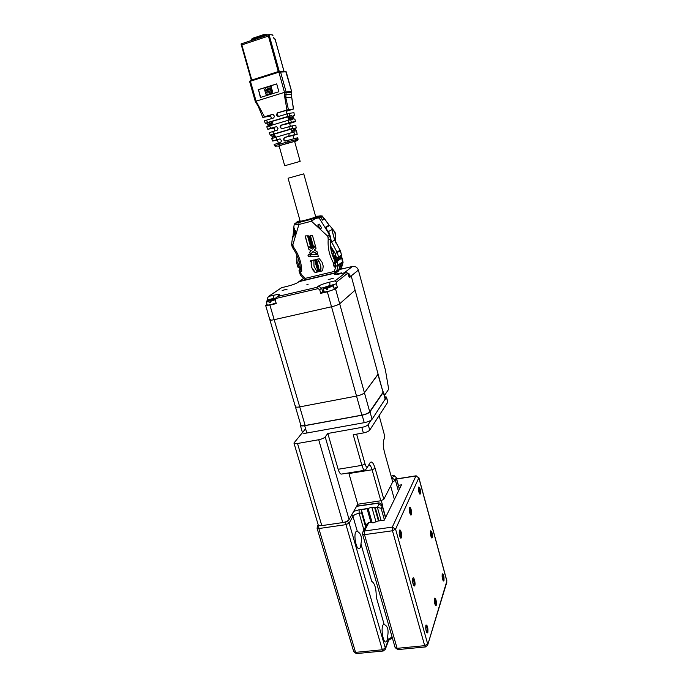 <?xml version="1.0" encoding="UTF-8"?>
<svg xmlns="http://www.w3.org/2000/svg" width="688" height="688" viewBox="0 0 688 688"><rect width="100%" height="100%" fill="white"/><g stroke="black" fill="none" stroke-linecap="round" stroke-linejoin="round"><path stroke-width="1.03" d="M360.942 543.941C362.232 537.5 361.028 533.338 357.339 531.446L356.513 531.403C353.021 532.357 356.006 550.417 359.36 548.585C360.271 548.112 360.796 546.564 360.942 543.941L371.718 581.326C374.736 583.2 376.25 588.455 376.259 597.098L384.162 624.515L383.672 624.541C380.378 625.272 382.812 643.495 386.002 641.878C386.974 641.379 387.507 639.591 387.611 636.503C388.797 629.907 387.645 625.917 384.162 624.515M382.76 507.056L382.734 505.835M379.122 415.681L383.87 432.847C384.558 435.667 384.635 437.766 384.102 439.142L383.973 439.374C382.898 442.16 383.053 446.4 384.454 452.119L392.719 481.918L383.818 499.307L380.817 500.761L372.096 469.766C371.056 466.335 369.963 464.753 368.811 465.028L368.648 465.131M356.625 434.137L365.036 463.918C365.956 466.791 366.833 467.745 367.659 466.791L370.075 462.723C371.683 460.9 373.378 462.775 375.141 468.356L372.096 469.766L348.945 473.525L357.743 504.244L380.817 500.761M357.743 504.244L349.091 519.509C347.99 520.971 345.892 521.994 342.787 522.57L321.803 525.615C319.645 525.873 318.432 525.589 318.174 524.755L293.982 443.158M305.051 429.389L293.948 443.038C294.154 443.683 295.35 443.829 297.517 443.485L318.699 439.744C321.838 439.082 324.005 438.136 325.2 436.906L349.091 519.509M367.616 466.86L365.294 470.205C364.107 470.497 362.972 468.889 361.888 465.363L353.219 434.739L363.376 432.941L361.819 427.394L327.823 433.466L325.2 436.906M361.819 427.394C364.993 426.732 367.108 425.803 368.175 424.608L371.167 420.11M385.349 398.782L386.458 397.019L384.807 396.813M375.141 468.356L383.818 499.307M387.843 402.093L369.723 430.138C368.665 431.342 366.549 432.279 363.376 432.941M364.872 470.274L341.695 474.049C340.431 474.35 339.244 472.759 338.152 469.276L327.823 433.466M348.945 473.525L348.756 472.897M353.709 511.365L359.084 509.782L368.14 508.441L371.812 507.133L375.304 507.684L379.036 520.876M381.126 520.575L377.394 507.374L375.304 507.684M391.111 476.122L393.897 475.442L396.228 477.463L395.385 480.172L398.421 491.155M365.982 525.976L361.381 509.868L361.596 512.93L365.56 526.793M376.026 521.986L371.812 507.133M372.191 522.871L368.097 508.466L361.381 509.868M378.46 520.962L374.65 507.495M371.038 522.708L367.134 509.008M356.565 506.325L377.23 503.375L379.079 504.115L377.394 507.374L381.126 508.286L384.411 519.947M400.321 537.569L400.588 537.242C400.984 534.327 400.554 532.194 399.281 530.844M401.474 537.81C402.514 535.703 400.511 528.203 399.479 530.31C398.877 533.415 399.324 536.047 400.829 538.205L401.474 537.81M413.6 585.454L413.927 585.041C414.279 582.134 413.875 580.027 412.688 578.703M414.804 585.608C415.733 583.372 413.892 576.166 412.895 578.152C412.275 581.24 412.688 583.88 414.142 586.09L414.804 585.608M426.655 632.324L426.981 631.833C427.3 628.952 426.913 626.863 425.812 625.547M427.85 632.401C428.142 627.809 427.532 625.34 426.018 624.988C425.39 628.058 425.777 630.724 427.171 632.977L427.85 632.401M443.003 580.388L443.192 580.053C443.442 577.619 443.089 575.727 442.143 574.377M443.984 580.56C444.181 576.553 443.622 574.299 442.324 573.818C441.842 576.578 442.229 578.969 443.476 580.999L443.984 580.56M431.333 537.423L431.514 537.139C431.789 534.688 431.419 532.779 430.413 531.411M432.313 537.646C432.537 533.63 431.961 531.368 430.593 530.861C430.12 533.639 430.533 536.021 431.823 538.007L432.313 537.646M419.439 493.623L419.611 493.382C419.921 490.931 419.525 489.005 418.45 487.603M420.411 493.898C420.669 489.882 420.076 487.611 418.622 487.061C418.166 489.856 418.605 492.238 419.938 494.19L420.411 493.898M410.332 514.512L410.573 514.228C410.917 511.554 410.512 509.533 409.343 508.148M411.415 514.762C412.353 512.87 410.461 505.697 409.523 507.615C408.999 510.556 409.446 513.05 410.865 515.106L411.415 514.762M435.229 605.096L435.478 604.683C435.762 602.043 435.392 600.056 434.377 598.723M436.304 605.225C436.545 600.942 435.968 598.586 434.567 598.164C434.016 601.071 434.403 603.591 435.728 605.715L436.304 605.225M367.014 524.015L368.949 522.33L373.274 522.82L377.746 521.065L384.325 520.119L401.5 484.834L398.404 485.315M335.228 260.984L337.713 259.23M336.32 262.326L336.191 261.543L335.417 261.767L335.151 263.186L336.991 261.483L338.006 265.155L342.684 261.75L341.695 258.138L339.648 257.871M330.988 248.506L333.955 253.15L333.757 253.924L332.786 254.164L333.327 256.117L335.09 255.687L335.563 257.389L333.714 257.845M334.85 260.27L334.351 258.464L335.271 259.858L337.283 259.367L335.271 259.858M303.391 173.961L288.083 178.244L303.391 173.961M309.806 256.581L309.54 256.667C308.172 256.418 307.828 255.73 308.499 254.594M308.757 254.508C310.288 254.913 310.537 255.652 309.523 256.727L309.394 256.762C307.863 256.349 307.613 255.609 308.637 254.534L308.757 254.508M316.162 262.214L315.267 262.36L315.121 261.827L317.03 261.363L317.228 262.059L316.291 262.85L317.374 262.575L317.521 263.108L315.611 263.564L315.414 262.868L316.471 261.982L315.414 262.266L315.276 261.793M317.503 263.048L315.749 263.47L315.551 262.773L316.299 262.119M310.262 261.887L310.331 260.812L311.174 261.431L310.262 261.887L310.322 260.821M315.878 264.527L315.723 263.986L317.632 263.521L317.787 264.063L315.878 264.527L315.887 263.943M317.779 264.011L316.024 264.433M317.607 266.462L318.269 265.774L317.865 266.978L318.57 266.832L318.725 267.383L316.807 267.847L316.79 266.333L318.277 265.809M318.707 267.322L316.953 267.752M316.755 267.675L316.747 267.073M318.32 270.565L317.624 270.737L317.469 270.186L319.378 269.73L319.533 270.281L318.776 270.461L319.851 271.416L317.942 271.872L318.458 270.47L317.624 270.152M318.484 271.158L318.458 270.47M319.516 270.221L318.776 270.461M319.834 271.356L318.08 271.777L317.942 271.287M319.421 258.808L322.087 262.257L323.222 266.179L322.629 270.814L320.531 271.313L321.012 268.182L320.505 264.803L319.051 261.406L317.134 259.17L319.421 258.808M322.663 270.737L320.539 271.287L320.9 266.738M319.791 263.263L317.288 259.135M316.686 265.671L316.351 266.213L315.955 264.803L317.985 264.777L318.14 265.327L316.686 265.671L318.123 265.267M316.79 266.05L316.119 264.768M315.13 272.568L313.066 270.281L311.544 267.021L311.131 263.951L311.87 260.46L313.848 259.978L313.995 266.282L317.245 272.087L315.156 272.594L317.194 272.035M311.148 263.401L311.724 260.546M315.259 272.465L311.63 267.305M311.647 266.789L311.268 263.968M318.828 268.965L319.327 269.533L317.228 269.343L317.056 268.716L318.776 267.58L318.828 268.965M317.228 269.343L317.194 268.621M319.292 269.421L317.374 269.249M318.381 268.939L318.424 268.492M317.839 268.862L318.286 268.587M316.033 260.7L316.188 260.081L315.439 259.643L316.377 259.41L316.489 261.148L315.5 261.345L314.76 260.632L315.095 259.746L315.439 260.718L316.299 260.503L315.594 259.6M316.222 261.302L315.181 260.976L314.76 259.823M309.583 239.622L309.351 238.676L310.795 239.562L309.583 239.622L309.488 238.719M308.835 238.607L308.869 238.134M309.626 240.576L309.643 239.845L310.838 239.768L310.993 240.344L310.236 240.714L309.462 240.112M309.161 238.117L310.503 238.521L309.161 238.117M308.181 236.285L308.052 235.821L309.849 236.199L308.181 236.285L308.215 235.812M309.901 236.921L310.047 237.824L309.394 236.904L309.23 237.764L308.809 236.887L309.918 236.431L309.935 236.913M309.411 237.704L309.032 236.552M311.475 243.027L310.512 242.348M311.483 242.735L311.802 243.457L310.709 243.621L310.58 243.165L311.389 243.079L310.348 242.357L311.655 242.649M310.047 237.824L309.394 236.904M311.165 242.107L311.01 241.29L310.632 242.09L310.03 241.204L310.494 241.677L310.976 240.886L311.165 242.107L311.01 241.204M311.569 246.708L311.475 245.453L312.421 245.375L312.558 245.84L311.741 245.926L312.782 246.648L311.569 246.708L311.621 246.27M311.088 250.664L308.903 249.469L308.129 246.725L312.507 249.116L315.405 245.96L316.041 248.239L314.321 250.114L316.97 251.55L318.329 256.383L310.89 256.547L309.669 252.212L311.234 250.578L309.041 249.383L308.327 246.837M312.154 245.057L310.486 243.913M310.451 244.386L310.322 243.922L311.991 243.836L312.163 245.04L310.598 244.3M311.638 243.561L310.744 243.156M310.641 241.591L310.701 240.843M312.533 245.762L311.948 245.805M311.346 247.577L311.208 247.069L312.877 246.983L313.023 247.499L311.346 247.577L311.372 247.061M311.329 245.539L311.561 245.994M310.77 239.484L309.729 239.544M310.701 242.073L310.09 241.024M310.959 240.413L310.185 240.551M312.997 247.422L311.492 247.491M312.756 246.571L311.716 246.622M309.669 252.212L311.234 250.578M305.094 235.941L307.536 235.838L310.916 247.886L308.009 246.295L305.094 235.941M309.29 238.581L309.325 238.108M310.254 235.726L312.515 235.631L315.293 245.539L313.539 247.456L310.254 235.726M312.507 249.116L315.422 246.012M310.434 254.336L309.815 252.118M318.303 256.297L311.036 256.461L310.469 254.448M317.684 254.096L313.049 251.567L310.331 254.448L317.718 254.285L312.902 251.653M309.832 236.122L308.327 236.199M310.477 238.444L309.437 238.495M313.668 247.319L310.417 235.717M308.009 246.295L305.266 235.932M310.864 247.689L308.155 246.209M296.777 222.138L299.521 222.344L318.793 216.694L311.492 219.24L311.475 221.226C314.588 218.758 317.168 217.718 319.223 218.113L317.383 217.417M295.238 234.221L294.068 234.832L295.272 235.09L295.651 230.815L294.524 230.523L294.756 228.364L293.759 227.685L294.223 224.176L298.91 224.477L298.953 222.491L294.885 223.48M300.088 274.245L301.181 274.211L300.467 275.105L304.56 279.225L306.16 279.706M334.205 267.056L335.856 266.66L335.047 263.736L333.396 264.132L334.205 267.056L335.821 266.54M306.255 279.681L335.245 272.809L306.255 279.681L305.3 278.348L304.569 279.233M342.684 262.644L341.695 258.138L336.991 261.483L335.056 261.173C331.41 254.302 329.862 247.026 330.395 239.338L330.326 236.5L330.593 239.218C330.059 246.897 331.616 254.164 335.254 261.036L333.783 263.521L335.151 263.186L335.89 265.886L338.014 266.093L338.006 265.155L335.77 266.351M336.191 261.543L336.638 261.019M341.695 258.138L340.784 257.596L335.417 261.767M300.544 269.507L301.757 271.227C301.533 262.816 298.979 255.05 294.077 247.947L293.174 246.063L292.013 246.244L293.165 248.66L294.077 247.947M300.123 221.011L296.76 222.086L299.383 221.846L310.787 218.896L318.484 216.247L315.207 217.098C312.644 218.363 299.538 221.871 300.157 221.132L288.091 178.252M342.676 261.758L342.194 264.484L339.898 266.256M317.736 225.028L319.112 224.039L321.683 227.866L320.376 228.812L317.736 225.028L319.241 224.219M333.697 264.063L334.471 266.867M291.893 245.435L292.839 244.876L291.678 243.672L291.686 244.532M291.772 245.41L291.643 244.584L291.918 245.306M299.177 270.479L299.297 271.244L300.424 271.545L299.547 269.748L299.177 270.479L299.779 270.367M328.812 225.913L329.062 225.2L324.641 219.042L322.586 220.134L320.625 217.399L318.793 216.694M329.612 235.004L329.38 234.505L327.66 236.13L329.827 235.554L329.612 235.004L328.993 235.812M329.002 225.767L329.062 225.2L325.837 227.006L327.161 231.082L329.965 235.176L330.128 236.629L327.995 237.326L327.66 236.13L311.475 221.226L298.91 224.477L292.839 244.876L293.174 246.063M291.678 244.618L291.858 244.059M299.065 270.633L299.297 271.244M329.113 235.236L328.597 235.038M294.068 234.832L293.853 236.982L292.632 236.345L293.2 235.958M296.777 262.825L297.852 262.756L298.214 258.404M299.031 270.909L299.065 270.126L300.458 269.438M318.621 216.746L318.484 216.247M338.943 269.808L339.924 266.153L342.194 264.484L342.676 262.678L338.014 266.093L336.535 271.614L335.331 272.792L334.42 271.416L336.535 271.614L338.943 269.808L336.217 272.242M318.897 216.677L311.492 219.24L310.787 218.896M311.492 219.24L298.945 222.491L299.383 221.846M330.326 236.5L329.965 235.176M343.063 262.248L342.099 258.155M322.319 219.756L320.9 217.253L318.897 216.6L319.223 216.281M319.129 215.946L322.294 216.539L322.027 215.8M340.087 257.527L342.031 257.897L340.156 257.475M300.106 220.951L297.483 221.699M333.99 253.201L332.536 254.182L333.327 256.117M335.297 233.413L332.657 229.173L328.701 231.469L326.834 230.05M334.798 231.83L335.151 232.604M334.359 231.116L334.721 231.959M334.635 239.992L332.072 230.678L332.665 229.775L332.932 230.179L332.657 229.173L329.612 225.466L334.832 231.839L335.589 236.001M334.351 258.464L336.475 257.957L337.602 259.273L338.582 257.235L337.387 252.909L337.008 252.195L335.28 253.623L340.336 250.776M295.341 234.221L294.645 234.531M324.1 218.982L322.294 216.539L320.9 217.253M322.569 219.575L324.108 218.758M329.612 225.466L326.009 227.522M326.172 227.401L326.963 229.844M338.479 270.582L339.648 267.202M318.897 216.6L318.759 216.109L315.689 216.754M318.759 216.109L315.568 216.307M300.02 220.65L297.465 221.639M341.833 258.034L342.839 262.567L341.919 265.972L339.752 267.58M341.644 264.966L341.919 265.972M335.125 233.619L335.357 242.013M294.67 234.195L294.946 230.652M335.297 256.426L333.603 257.587M332.605 232.329L333.68 236.225M266.359 120.125L267.658 122.516L265.319 123.35L264.287 120.873L273.686 117.923L274.495 116.281L273.033 114.268M286.217 111.232L289.88 110.028L286.225 110.458L277.961 112.815L277.118 114.466L278.52 116.461M287.472 113.769L289.244 113.314L289.854 115.945L287.825 116.47L287.472 113.769L278.408 116.496L276.86 115.567L276.567 114.535L277.384 112.892L286.956 109.994L284.866 97.877L285.812 97.696L288.41 109.624L293.423 109.031L291.686 97.232L291.738 92.407M284.866 97.877L284.522 92.613L291.729 92.45L291.678 91.642L286.105 91.977L284.505 92.373L286.105 91.977L285.838 97.687L291.686 97.249M255.36 101.489L256.091 101.162L264.51 116.779L262.833 117.399L270.711 116.04M258.198 106.141L256.71 103.639L257.028 103.148M256.203 101.377L255.721 102.185M285.288 71.26L278.889 71.389L250.441 80.436L250.432 81.21L249.632 81.554L255.291 101.489L256.099 101.179L250.432 81.21L278.898 72.171L284.505 92.373L256.091 101.162M268.191 126.257L267.993 125.319L270.805 124.476L271.038 125.397M291.626 115.696L288.719 116.573L289.442 117.803L292.28 116.951L291.626 115.696L289.854 115.945M292.28 116.951L292.495 118.001L289.639 118.852L289.442 117.803M292.495 118.001L292.409 119.351L290.706 119.617L291.316 122.232L288.582 122.954L288.272 120.254L290.706 119.617M289.639 118.852L289.665 119.858M271.089 122.421L272.405 122.06M267.787 129.275L266.755 126.807L269.49 125.861L270.797 128.243L267.795 129.275L274.091 128.063M270.797 128.243L276.653 126.609L278.012 128.596L277.195 130.23L272.62 131.58L273.919 133.962L270.264 135.183L271.081 135.054L271.941 136.207L272.482 138.297M273.919 133.962L289.295 129.43L289.003 126.73L292.185 125.887L292.796 128.493L294.137 128.252L271.081 135.054M294.137 128.252L294.791 129.49L291.798 130.367L291.015 129.172M291.798 130.367L291.996 131.408L294.997 130.531L294.791 129.49M291.996 131.408L291.953 132.569M294.997 130.531L294.911 131.89L293.802 132.105L294.653 134.659L297.087 134.169L296.709 131.554L297.087 134.169M272.706 141.074L271.691 138.623L275.742 137.29L277.049 139.673L272.715 141.066L277.462 140.017M277.049 139.673L280.102 138.864L281.504 140.851L280.695 142.468L274.134 144.497L274.701 145.856L276.172 146.604M277.419 139.862L279.999 138.856M292.976 135.545L297.388 134.126M294.61 141.401L300.157 161.37L284.703 165.739L279.079 145.779L294.627 141.401M294.645 141.53L296.984 140.739L297.827 139.234L297.62 137.824L295.9 138.193L296.373 139.552L287.61 141.857L288.358 143.027L295.522 141.066L296.373 139.552L297.827 139.234L297.25 140.687M278.864 143.001L279.526 144.205L274.701 145.856M288.358 143.027L280.283 145.366L279.526 144.205L287.61 141.857L287.885 140.369L284.978 141.135L283.568 139.148L284.385 137.523L288.736 136.25L289.201 133.343L275.742 137.29M283.568 139.148L284.918 137.419L292.95 135.45M284.024 139.053L283.86 140.163M285.615 141.031L284.307 140.068M287.885 140.369L295.9 138.193M297.62 137.824L298.179 139.217M294.653 134.659L288.736 136.25M289.201 133.343L293.802 132.105M275.518 137.359L275.26 136.327L272.302 137.196M274.159 134.143L275.26 136.327M270.255 135.183L269.232 132.724L272.62 131.58M296.709 131.554L295.565 129.344L295.642 127.994L296.175 127.891L295.788 125.268L296.175 127.891M295.513 128.235L296.425 127.865M282.063 128.785L280.867 127.813L281.96 128.776M289.003 126.73L281.444 128.871M280.369 127.899L280.076 126.876L280.575 126.79L280.867 127.813M280.076 126.876L280.893 125.242L288.582 122.954M280.575 126.79L281.444 125.147L280.893 125.242M289.622 123.47L295.462 121.595L294.868 118.99L295.47 121.595M289.588 123.367L281.444 125.147M291.316 122.232L295.255 121.604M295.788 125.268L292.185 125.887M292.796 128.493L289.295 129.43M292.219 128.622L289.278 129.241M288.272 120.254L269.49 125.861M274.03 127.848L271.502 128.226L276.576 126.601M271.253 122.06L272.027 125.104M294.868 118.99L293.922 119.136L293.062 116.84L293.148 115.498L294.335 115.326L293.957 112.703L294.335 115.326M272.345 121.845L271.287 122.043M289.192 117.037L287.937 117.416M292.993 115.894L294.507 115.317M289.132 116.917L287.902 117.304M293.957 112.703L289.244 113.314M270.659 115.851L266.54 116.392L273.127 114.277M269.627 122.292L266.763 123.152L267.632 124.33L270.436 123.487L269.025 122.318L269.524 122.129L288.719 116.573M293.423 109.031L286.251 111.344M288.41 109.624L286.956 109.994M267.658 122.516L287.825 116.47M264.51 116.779L272.654 114.32M266.763 123.152L265.319 123.35M267.632 124.33L267.993 125.319M270.436 123.487L270.805 124.476M286.225 71.879L291.695 91.702M265.336 92.355L272.285 90.257L271.691 89.062L265 91.151L265.336 92.355L272.027 90.266M272.285 90.257L271.691 89.062M268.389 94.488L272.766 91.994L272.147 90.687C270.298 92.622 268.105 93.327 265.568 92.803L265.826 94.093L266.66 94.359C269.051 94.815 271.003 94.032 272.517 92.011L272.147 90.687M265.817 92.785L267.641 92.966M271.571 88.64L271.459 87.299L270.504 87.084C268.062 86.559 266.058 87.342 264.51 89.406L264.88 90.73C266.746 88.761 268.982 88.064 271.571 88.64L271.201 87.316M271.459 87.299L269.017 86.903M269.73 88.425L264.88 90.73M270.969 86.439L270.565 86.912L270.969 86.439M270.754 86.903L271.227 86.43L270.78 86.172M260.657 97.386L258.482 89.672L276.714 83.953M258.206 89.681L276.696 83.893L278.881 91.728L260.408 97.464L258.482 89.672M273.05 35.853L272.379 34.916L269.111 34.572L241.075 43.955L241.849 44.909L251.791 80.006M241.144 43.886L269.111 34.572L268.415 36.077L241.849 44.909M267.641 35.062L266.789 34.701M385.349 398.808L372.062 419.267C370.763 420.712 368.157 421.847 364.244 422.673L306.839 433.019C304.165 433.449 302.694 433.285 302.445 432.511L300.346 425.39M300.604 424.548L300.312 425.253C300.553 425.992 302.015 426.147 304.698 425.709L306.839 433.019M382.82 391.36L383.311 392.349L369.989 411.811C368.682 413.23 366.068 414.357 362.146 415.191L304.698 425.709M384.446 395.505L388.694 389.202L385.435 370.127L358.379 270.109C357.313 267.297 355.343 266.075 352.462 266.454L339.958 269.429M336.148 272.818L338.874 270.762L337.86 271.003M311.251 278.502L310.77 278.838M338.169 273.686L341.781 272.826L340.62 273.721M303.623 278.279L302.703 279.018M334.273 273.265L334.721 272.93M349.581 275.905L351.224 276.06L378.099 374.126L364.425 392.753L377.944 374.547L382.984 391.954M318.054 288.65L316.798 287.343L277.359 296.545L276.077 298.42L318.054 288.65L319.688 289.674L321.649 288.16L336.372 283.74L337.378 287.386L335.538 288.883L327.342 291.815L331.53 306.771C335.512 305.807 338.229 304.81 339.683 303.786L354.879 290.405L339.683 303.786C338.229 304.81 335.512 305.807 331.53 306.771L274.177 319.679C271.476 320.255 270.049 320.333 269.894 319.894L270.264 319.43M265.654 305.463L269.894 319.894C270.049 320.333 271.476 320.255 274.177 319.679L331.53 306.771L356.53 396.073C360.46 395.213 363.092 394.104 364.425 392.753C363.092 394.104 360.46 395.213 356.53 396.073L299.719 406.883L356.53 396.073L361.871 415.131C365.784 414.288 368.398 413.161 369.705 411.742L382.872 392.53M269.92 319.98L295.35 406.548C295.582 407.236 297.035 407.348 299.719 406.883C297.035 407.348 295.582 407.236 295.35 406.548L295.659 405.886M295.384 406.677L300.785 425.046C301.034 425.795 302.496 425.949 305.171 425.502L361.871 415.131M334.179 288.926L334.196 288.986C334.42 289.897 323.885 292.778 324.168 291.729L323.308 288.65M330.068 285.572L327.557 287.507L327.849 289.209L326.576 289.502L326.284 287.808L328.761 285.873L329.062 286.337M327.686 288.625L326.576 289.502M276.06 302.858C271.726 304.56 268.767 305.266 267.176 304.947L266.299 301.937M273.153 298.833L270.178 300.845L270.453 302.505L269.232 302.789L268.956 301.129L271.889 299.117L272.19 299.461M275.879 298.79L273.093 298.841C276.696 298.446 275.725 299.108 270.178 300.845M270.315 302.041L269.232 302.789M349.719 276.413L349.16 276.937M287.085 289.184L282.157 290.456L287.085 289.184M333.241 278.322L328.193 279.612L333.241 278.322M306.925 284.514L308.164 284.196L306.925 284.514M277.359 296.545L279.646 294.825C279.603 294.223 277.599 294.369 273.635 295.264L268.578 296.451L281.702 287.644L286.586 286.492C291.703 285.21 295.324 283.946 297.422 282.725L299.005 281.633L336.071 272.844L334.351 274.357C334.729 274.796 336.862 274.572 340.749 273.686L345.849 272.482L335.09 280.867L329.793 282.114C324.323 283.473 320.522 284.815 318.398 286.139L316.798 287.343M305.171 425.502L269.902 305.076L276.275 303.606L275.226 300.002L276.077 298.42M335.09 280.867L336.363 282.157L347.732 273.196L345.849 272.482M347.732 273.196L349.358 277.677L351.018 276.335M281.702 287.644L281.22 287.919M267.477 300.622L267.314 298.291L268.578 296.451M269.902 305.076L265.628 305.395L266.987 304.294M299.074 281.616L336.088 272.835L338.849 274.108M336.372 283.74L336.363 282.157M267.245 299.848L276.395 297.861M327.342 291.815L320.728 293.346L319.688 289.674M320.728 293.346L323.988 291.093M333.972 288.177L337.378 287.386M361.596 512.93L359.145 513.291C356.1 513.867 354.036 514.856 352.97 516.284L357.339 531.446M351.809 514.727L352.97 516.284L349.134 523.104L385.306 648.07L388.505 639.591L392.04 636.821M387.611 636.503L388.453 640.889L385.289 649.309M359.084 509.782L359.145 513.291L363.918 529.949M387.8 402.325L386.398 397.2M368.175 424.608L369.723 430.138M297.517 443.485L321.803 525.615M342.787 522.57L318.699 439.744M338.152 469.276L361.888 465.363L365.036 463.918M393.897 475.442L391.859 478.822M347.156 521.143L349.134 523.104L345.978 524.643L318.845 528.547L355.55 652.362L382.304 649.773L345.978 524.643L345.72 521.796M385.486 517.746L382.218 506.127L381.126 508.286M394.396 499.428L390.655 485.952M399.367 489.22L396.34 478.289M318.338 525.116L317.288 526.028M318.148 524.669L317.039 528.117L318.845 528.547L318.69 525.391M385.306 648.07L382.304 649.773L383.199 651.011L385.263 649.386L385.306 648.07M383.078 651.02L356.496 653.583L355.55 652.362L353.709 651.631L317.056 528.195M392.435 478.289L395.385 480.172L392.642 482.073M382.287 505.37L382.218 506.127L379.079 504.115M368.949 522.33L364.434 531.024L392.332 527.103L415.93 475.984L396.658 479.029M424.685 645.671L392.47 530.766L364.511 534.653L397.114 648.337L424.685 645.671L425.519 646.935L427.661 645.12L446.847 581.111L418.82 477.825L395.583 529.192L427.661 643.951L424.685 645.671M367.168 523.706L362.825 532.048L362.55 534.155L364.511 534.653L364.434 531.024L362.722 532.237M425.408 646.944L397.991 649.584L397.114 648.337L395.118 647.546L362.576 534.241M392.332 527.103L392.47 530.766L395.583 529.192L392.332 527.103M415.93 475.984L418.82 477.825L415.93 475.984M416.171 475.795L396.623 478.874M446.839 582.186L427.661 645.12M418.854 477.61L446.847 580.758M300.381 268.294L299.065 267.021L297.852 262.756L296.648 262.145L296.691 262.902L297.904 267.159L300.209 266.746M338.247 258.826L340.577 257.174L341.549 255.153L336.475 257.957L335.28 253.623L330.679 246.123M301.757 271.227L300.424 271.545L301.181 274.211L305.3 278.348L334.42 271.416L335.675 266.703M296.863 222.448L295.625 223.058M333.783 263.521C329.483 256.005 327.626 247.972 328.193 239.415L327.995 237.326M328.193 239.415L330.593 239.218M339.623 257.88L340.809 257.596M320.625 217.399L319.223 218.113L327.067 230.772M329.681 234.582L327.815 231.985M328.993 225.724L325.974 227.418M329.131 225.174L324.727 219.025M296.726 262.042L296.786 254.921M297.99 267.082L299.951 268.406M299.77 269.601L300.467 269.524M342.839 262.567L341.566 267.847L339.201 269.619M341.609 267.684L338.883 270.238M319.077 216.557L320.47 215.843M335.624 242.701L335.632 236.087L335.71 242.924M300.441 269.137L299.633 269.662L300.458 269.361M300.441 269.163L299.908 269.567M333.99 231.03L332.657 229.173M334.987 233.137L335.383 236.285M341.128 256.822L341.609 255.093L340.001 250.174L337.008 252.195L331.607 241.987L330.481 242.417M341.515 255.05L340.431 250.81L334.66 240.078L331.607 241.987L330.618 238.392M329.492 234.316L328.701 231.469M293.14 235.511L293.957 235.975M293.466 235.932L293.931 236.259M293.802 227.84L294.739 228.536M294.387 234.668L294.705 230.583M342.134 257.991L340.947 257.484M332.932 230.179L332.141 230.626L334.721 240.017L340.07 250.131M277.41 115.498L276.86 115.567M284.763 94.6L291.617 94.273M291.678 91.642L285.701 71.26L286.208 71.81L278.898 72.171L278.889 71.389L250.441 80.436L249.632 81.545M278.898 71.389L280.515 71.793L286.105 91.977M277.883 146.269L280.283 145.366M278.012 146.243L279.13 145.959M295.522 141.066L296.984 140.739M284.918 137.419L284.385 137.523M274.89 135.347L271.941 136.207M277.961 112.815L277.384 112.892M276.567 114.535L277.118 114.466M270.401 115.902L270.143 115.206M251.344 40.093L252.161 38.459L264.097 34.477L264.115 35.217L252.118 39.216L252.109 38.468L264.106 34.469L264.949 34.486L265.783 35.681M264.846 35.991L264.115 35.217M251.911 40.3L252.118 39.216M266.437 35.458L264.734 35.587M251.791 39.895L251.447 40.454M273.807 38.218L273.489 37.436M273.454 37.341L275.157 39.242L283.938 71.251M273.893 38.279L274.417 39.044M275.114 39.311L283.998 71.251M269.051 34.641L279.216 71.294M278.27 71.586L268.415 36.077M251.335 80.152L241.17 44.29M383.311 392.349L385.246 399.401M369.989 411.811L372.062 419.267M362.146 415.191L364.244 422.673M352.462 266.454L344.189 272.878M303.821 278.485L299.392 281.538M358.379 270.109L351.164 275.948M335.538 288.883L369.705 411.742M327.557 288.152L333.302 285.778M328.761 285.873C321.115 288.229 323.979 288.057 323.291 288.59L326.284 288.453M330.016 285.589C333.964 285.116 333.147 285.752 327.557 287.507M326.284 287.808C322.362 288.263 323.188 287.618 328.752 285.881M270.152 301.482L275.415 299.658M268.956 301.129C265.387 301.516 266.368 300.845 271.88 299.125C264.631 301.482 266.849 301.017 266.282 301.886L268.931 301.765M348.274 273.996L348.902 273.437M349.728 276.464L348.919 273.497L347.569 272.99L347.922 273.463M335.744 274.564L334.669 273.901M322.681 291.815L321.649 288.16L318.398 286.139M329.913 285.666L329.793 282.114M273.635 295.264L273.618 298.738M358.895 548.646L359.36 548.585M382.829 506.187L381.247 500.554M357.992 505.938L357.588 504.519M387.86 402.145L386.458 397.019M392.418 638.154C390.156 639.1 388.849 639.978 388.496 640.795M353.735 651.751L356.358 653.6M399.436 489.073L396.228 477.463M356.676 506.127L377.445 503.152C379.294 502.412 380.928 503.212 382.339 505.542L385.658 517.376M395.153 647.666L397.87 649.601M294.223 224.168L295.298 223.299L298.945 222.491M293.174 248.669C297.594 255.067 300.028 262.068 300.467 269.653M291.781 245.418L292.013 246.244M300.45 275.097L299.048 270.969M291.678 243.672L292.632 236.345M342.125 257.991L343.08 262.352L341.171 268.552M319.172 216.531L320.574 215.826L322.208 215.998L324.349 218.664M293.802 227.831L293.054 235.597L293.922 236.268M341.128 257.346L340.139 257.587M319.241 216.333L319.103 215.843M315.697 216.789L303.752 173.823M277.883 116.53L278.442 116.453M291.738 91.65L291.721 97.232L293.544 109.031M262.825 117.39L258.163 106.176L255.291 101.489M284.978 141.135L285.468 141.031M267.34 34.761L264.106 34.469M252.109 38.468L251.404 40.463M241.092 44.161L251.292 80.169M293.853 138.701L292.907 135.278M292.039 132.173L291.213 129.206M290.413 126.334L289.476 122.963M288.693 120.133L287.747 116.745M286.965 113.924L286.01 110.501M278.339 143.156L277.359 139.673M274.89 130.909L273.91 127.426M273.162 124.76L272.181 121.277M271.433 118.594L270.444 115.111M383.457 391.893L385.392 398.945M303.683 278.339L296.743 283.121M351.224 276.06L383.018 392.083M334.196 288.986L333.319 285.847C333.714 285.21 332.614 285.124 330.025 285.58M268.415 296.502L281.547 287.696"/></g></svg>
